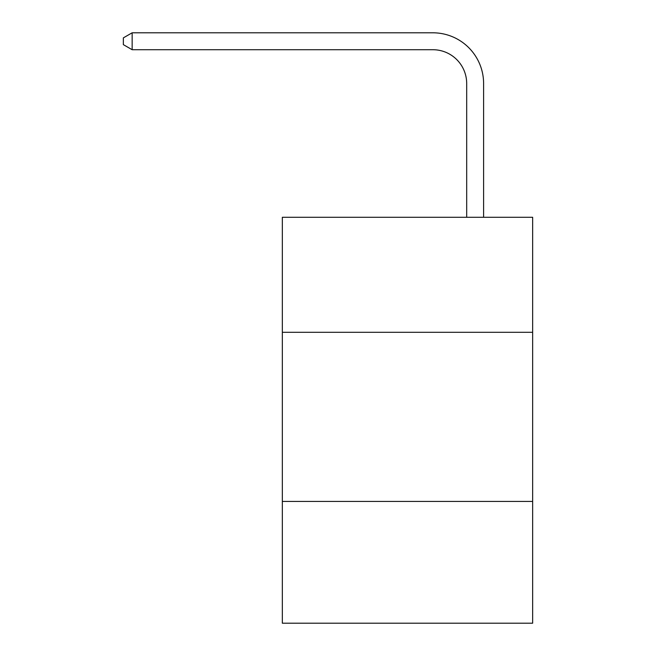 <?xml version="1.0" encoding="UTF-8"?>
<svg xmlns="http://www.w3.org/2000/svg" width="656" height="656" viewBox="0 0 656 656"><rect width="100%" height="100%" fill="white"/><g stroke="black" fill="none" stroke-linecap="round" stroke-linejoin="round"><path stroke-width="0.98" d="M282.334 332.297L532.647 332.297L532.647 217.284L282.334 217.284L282.334 623.2L532.647 623.2L532.647 501.43L282.334 501.43M532.647 501.43L532.647 332.297M466.687 217.284L466.687 83.542A33.825 33.825 0 0 0 432.862 49.717L132.151 49.717L123.353 44.641L123.353 37.876L132.151 32.8L432.862 32.8A50.742 50.742 0 0 1 483.603 83.542L483.603 217.284M466.687 83.542A33.825 33.825 0 0 0 432.862 49.717A33.825 33.825 0 0 1 466.687 83.542A33.825 33.825 0 0 0 432.862 49.717A33.825 33.825 0 0 1 466.687 83.542A33.825 33.825 0 0 0 432.862 49.717A33.825 33.825 0 0 1 466.687 83.542A33.825 33.825 0 0 0 432.862 49.717A33.825 33.825 0 0 1 466.687 83.542A33.825 33.825 0 0 0 432.862 49.717A33.825 33.825 0 0 1 466.687 83.542A33.825 33.825 0 0 0 432.862 49.717A33.825 33.825 0 0 1 466.687 83.542A33.825 33.825 0 0 0 432.862 49.717A33.825 33.825 0 0 1 466.687 83.542A33.825 33.825 0 0 0 432.862 49.717A33.825 33.825 0 0 1 466.687 83.542A33.825 33.825 0 0 0 432.862 49.717A33.825 33.825 0 0 1 466.687 83.542A33.825 33.825 0 0 0 432.862 49.717A33.825 33.825 0 0 1 466.687 83.542A33.825 33.825 0 0 0 432.862 49.717A33.825 33.825 0 0 1 466.687 83.542A33.825 33.825 0 0 0 432.862 49.717A33.825 33.825 0 0 1 466.687 83.542A33.825 33.825 0 0 0 432.862 49.717A33.825 33.825 0 0 1 466.687 83.542A33.825 33.825 0 0 0 432.862 49.717A33.825 33.825 0 0 1 466.687 83.542A33.825 33.825 0 0 0 432.862 49.717A33.825 33.825 0 0 1 466.687 83.542A33.825 33.825 0 0 0 432.862 49.717M132.151 49.717L132.151 32.8L432.862 32.8"/></g></svg>
